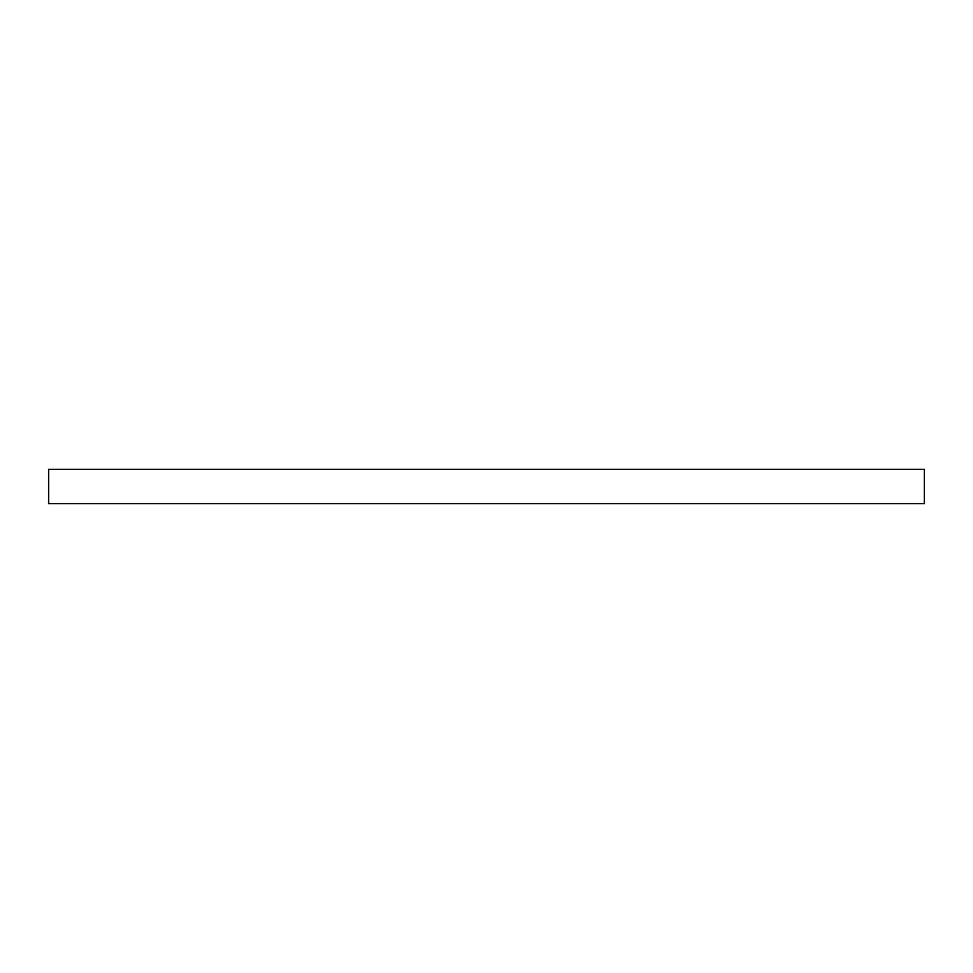 <?xml version="1.0" encoding="UTF-8"?>
<svg xmlns="http://www.w3.org/2000/svg" width="973" height="973" viewBox="0 0 973 973"><rect width="100%" height="100%" fill="white"/><g stroke="black" fill="none" stroke-linecap="round" stroke-linejoin="round"><path stroke-width="1.46" d="M924.35 503.673L48.65 503.673L48.65 469.327L924.35 469.327L924.35 503.673"/></g></svg>
